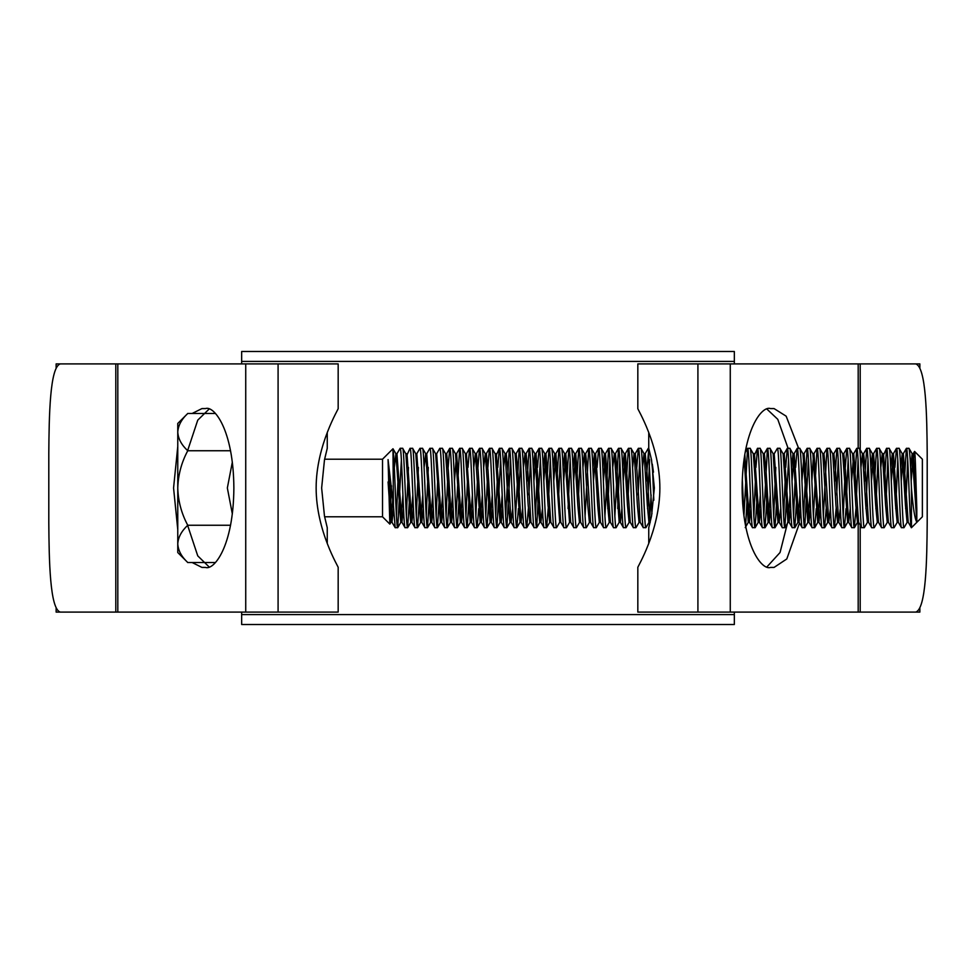 <?xml version="1.0" encoding="UTF-8"?>
<svg xmlns="http://www.w3.org/2000/svg" width="976" height="976" viewBox="0 0 976 976"><rect width="100%" height="100%" fill="white"/><g stroke="black" fill="none" stroke-linecap="round" stroke-linejoin="round"><path stroke-width="1.46" d="M241.658 614.587L734.342 614.587L734.342 624.506L241.658 624.506L241.658 612.098M734.342 614.587L734.342 612.098M734.342 363.902L734.342 361.413L241.658 361.413L241.658 351.494L734.342 351.494L734.342 361.413M241.658 363.902L241.658 361.413M177.766 543.888L177.766 552.538L187.697 562.457C181.487 556.674 178.169 550.488 177.766 543.888L177.766 423.462L187.697 413.543C181.451 419.399 178.144 425.597 177.766 432.112C178.169 438.712 181.487 444.897 187.697 450.692L187.697 450.851C181.475 462.478 178.169 474.861 177.766 488C178.157 501.103 181.463 513.486 187.697 525.149L187.697 525.308C181.451 531.176 178.144 537.361 177.766 543.888L177.974 546.45M324.618 516.792L382.519 516.792L389.827 524.1L388.07 459.598L393.438 505.714L392.974 448.753L395.914 453.755L394.328 467.419M324.496 516.194L327.253 527.711L324.471 516.084L321.641 488.012L324.471 459.928L327.253 448.289L324.618 459.208L382.519 459.208L382.519 516.792M382.519 459.208L392.974 448.753M914 457.012L914.585 451.437L922.369 459.208L922.369 516.792L911.438 527.711L911.438 488C910.62 463.881 909.791 450.644 908.961 448.289L906.387 448.374L904.288 481.095M914.585 451.437C915.305 450.631 916.074 487.793 916.818 509.057L916.818 521.989C914.878 519.488 913.085 508.154 911.438 488M916.818 521.989L912.17 453.755L908.961 448.289M906.484 448.289C908.131 445.861 909.791 530.139 911.438 527.711L908.229 522.245L903.373 453.657L901.226 481.095M907.204 522.245L903.996 527.711C902.349 530.139 900.689 445.861 899.03 448.289L896.456 448.374L894.931 467.419M908.339 522.343L907.094 522.343L905.447 505.165L902.251 453.755L899.03 448.289M903.996 527.711L901.421 527.626L898.298 522.245L893.443 453.657L891.295 481.095M901.519 527.711C899.86 530.139 898.201 445.861 896.554 448.289M897.786 519.647L897.286 522.245L894.065 527.711C892.418 530.139 890.759 445.861 889.099 448.289L886.525 448.374L884.427 481.095M898.408 522.343L897.176 522.343L895.517 505.165L892.32 453.755L889.099 448.289M894.065 527.711L891.491 527.626L888.38 522.245L883.524 453.657L882.28 453.657L880.803 467.419M891.588 527.711C889.929 530.139 888.27 445.861 886.623 448.289M887.867 519.647L887.355 522.245L884.146 527.711C882.487 530.139 880.828 445.861 879.181 448.289L876.594 448.374L874.496 481.095M888.489 522.343L887.245 522.343L885.586 505.165L882.389 453.755L879.181 448.289M884.146 527.711L881.56 527.626L878.449 522.245L873.593 453.657L871.446 481.095M881.657 527.711C880.01 530.139 878.351 445.861 876.692 448.289M877.424 522.245L874.215 527.711C872.556 530.139 870.897 445.861 869.25 448.289L866.676 448.374L864.577 481.095M878.559 522.343L877.314 522.343L875.655 505.165L872.459 453.755L869.25 448.289M874.215 527.711L871.727 527.711L868.518 522.245L865.322 470.835L863.662 453.657L863.04 456.353M871.727 527.711C870.08 530.139 868.42 445.861 866.761 448.289M867.493 522.245L864.285 527.711C862.638 530.139 860.978 445.861 859.319 448.289L856.745 448.374L854.647 481.095M868.518 522.245L867.383 522.343L865.736 505.165L862.528 453.755L859.319 448.289M864.285 527.711L861.71 527.626L858.587 522.245L853.732 453.657L851.584 481.095M861.808 527.711C860.149 530.139 858.49 445.861 856.843 448.289M855.976 508.581L854.354 527.711C852.707 530.139 851.048 445.861 849.388 448.289L846.814 448.374L845.289 467.419M858.587 522.245L857.465 522.343L855.806 505.165L852.609 453.755L849.388 448.289M854.354 527.711L851.78 527.626L848.656 522.245L845.46 470.835L843.813 453.657L843.191 456.353M851.877 527.711C850.218 530.139 848.559 445.861 846.912 448.289M846.058 508.581L844.423 527.711C842.776 530.139 841.117 445.861 839.47 448.289L836.883 448.374L834.785 481.095M844.521 527.626L847.644 522.245L842.678 453.755L839.47 448.289M844.423 527.711L841.849 527.626L838.738 522.245L835.529 470.835L833.882 453.657L833.26 456.353M841.946 527.711C840.299 530.139 838.64 445.861 836.981 448.289M836.127 508.581L834.504 527.711C832.845 530.139 831.186 445.861 829.539 448.289L826.965 448.374L823.329 516.341M838.225 519.647L837.603 522.343L835.944 505.165L832.748 453.755L829.539 448.289M834.504 527.711L832.016 527.711L828.807 522.245L825.611 470.835L823.951 453.657L823.329 456.353M832.016 527.711C830.369 530.139 828.709 445.861 827.05 448.289M826.196 508.581L824.574 527.711C822.927 530.139 821.255 445.861 819.608 448.289L817.034 448.374L813.398 516.341M828.295 519.647L827.672 522.343L826.025 505.165L822.817 453.755L819.608 448.289M824.574 527.711L822.085 527.711L818.876 522.245L814.021 453.657L812.788 453.657L809.677 448.289L807.103 448.374L803.48 516.341M822.085 527.711C820.438 530.139 818.779 445.861 817.132 448.289M816.265 508.581L814.643 527.711C812.996 530.139 811.337 445.861 809.677 448.289M814.643 527.711L812.069 527.626L808.945 522.245L804.102 453.657L801.943 481.095M812.166 527.711C810.507 530.139 808.848 445.861 807.201 448.289M808.445 459.659L804.712 527.711C803.065 530.139 801.406 445.861 799.747 448.289L797.172 448.374L795.647 467.419M809.97 494.905L807.823 522.343L802.967 453.755L799.747 448.289M804.712 527.711L802.138 527.626L799.027 522.245L794.171 453.657L792.024 481.095M802.235 527.711C800.588 530.139 798.917 445.861 797.27 448.289M796.977 494.905L794.793 527.711C793.134 530.139 791.475 445.861 789.828 448.289L787.254 448.374L785.717 467.419M800.039 494.905L797.892 522.343L793.037 453.755L789.828 448.289M794.793 527.711L792.207 527.626L789.096 522.245L784.24 453.657L782.996 453.657L779.897 448.289L777.421 448.289L774.2 453.755L773.687 456.353M792.305 527.711C790.658 530.139 788.998 445.861 787.339 448.289M788.584 459.659L784.863 527.711C783.203 530.139 781.544 445.861 779.897 448.289M784.863 527.711L782.374 527.711L779.165 522.245L774.2 453.755M782.374 527.711C780.727 530.139 779.068 445.861 777.421 448.289M777.128 494.905L774.932 527.711C773.285 530.139 771.626 445.861 769.966 448.289L767.392 448.374L763.769 516.341M778.653 519.647L778.031 522.343L776.384 505.165L773.175 453.755L769.966 448.289M774.932 527.711L772.358 527.626L769.234 522.245L766.038 470.835L764.379 453.657L763.769 456.353M772.455 527.711C770.796 530.139 769.137 445.861 767.49 448.289M767.197 494.905L765.001 527.711C763.354 530.139 761.695 445.861 760.036 448.289L757.461 448.374L755.936 467.419M770.259 494.905L768.112 522.343L763.256 453.755L760.036 448.289M765.001 527.711L762.427 527.626L759.316 522.245L754.46 453.657L753.216 453.657L750.117 448.289L747.531 448.374L743.932 515.889M762.524 527.711C760.865 530.139 759.206 445.861 757.559 448.289M757.266 494.905L755.082 527.711C753.423 530.139 751.764 445.861 750.117 448.289M755.082 527.711L752.496 527.626L749.385 522.245L744.81 454.279M752.594 527.711C750.947 530.139 749.287 445.861 747.628 448.289M743.846 515.206L742.297 479.228M653.822 500.212L652.31 464.112L653.456 472.164M648.747 432.673L648.747 448.289L646.161 481.095M651.944 513.937L648.345 448.289M649.077 522.245L645.868 527.711C644.221 530.139 642.562 445.861 640.903 448.289L638.328 448.374L636.803 467.419M650.211 522.343L648.967 522.343L647.32 505.165L644.111 453.755L640.903 448.289M645.868 527.711L643.294 527.626L640.171 522.245L636.974 470.835L635.315 453.657L634.705 456.353M643.391 527.711C641.732 530.139 640.073 445.861 638.426 448.289M639.158 522.245L635.937 527.711C634.29 530.139 632.631 445.861 630.972 448.289L628.398 448.374L626.299 481.095M640.28 522.343L639.048 522.343L637.389 505.165L634.193 453.755L630.972 448.289M635.937 527.711L633.363 527.626L630.252 522.245L625.396 453.657L623.237 481.095M633.461 527.711C631.801 530.139 630.142 445.861 628.495 448.289M629.74 519.647L629.227 522.245L626.019 527.711C624.359 530.139 622.7 445.861 621.053 448.289L618.467 448.374L614.843 516.341M630.362 522.343L629.117 522.343L627.458 505.165L624.262 453.755L621.053 448.289M626.019 527.711L623.432 527.626L620.321 522.245L617.125 470.835L615.466 453.657L614.843 456.353M623.53 527.711C621.883 530.139 620.224 445.861 618.564 448.289M621.907 508.581L620.431 522.343L619.187 522.343L616.088 527.711C614.429 530.139 612.769 445.861 611.122 448.289L608.548 448.374L604.913 516.341M619.187 522.343L614.331 453.755L611.122 448.289M616.088 527.711L613.599 527.711L610.39 522.245L605.535 453.657L603.388 481.095M613.599 527.711C611.952 530.139 610.293 445.861 608.634 448.289M609.366 522.245L606.157 527.711C604.51 530.139 602.839 445.861 601.192 448.289L598.617 448.374L597.092 467.419M610.5 522.343L609.256 522.343L607.609 505.165L604.4 453.755L601.192 448.289M606.157 527.711L603.583 527.626L600.46 522.245L595.604 453.657L593.457 481.095M603.68 527.711C602.021 530.139 600.362 445.861 598.715 448.289M599.435 522.245L596.226 527.711C594.579 530.139 592.92 445.861 591.261 448.289L588.687 448.374L585.063 516.341M600.569 522.343L599.325 522.343L597.678 505.165L594.482 453.755L591.261 448.289M596.226 527.711L593.652 527.626L590.529 522.245L587.332 470.835L585.685 453.657L585.063 456.353M593.75 527.711C592.09 530.139 590.431 445.861 588.784 448.289M589.516 522.245L586.295 527.711C584.648 530.139 582.989 445.861 581.342 448.289L578.756 448.374L576.657 481.095M590.639 522.343L589.406 522.343L587.747 505.165L584.551 453.755L581.342 448.289M586.295 527.711L583.721 527.626L580.61 522.245L575.755 453.657L573.607 481.095M583.819 527.711C582.172 530.139 580.513 445.861 578.853 448.289M580.098 519.647L579.585 522.245L576.377 527.711C574.718 530.139 573.058 445.861 571.411 448.289L568.837 448.374L566.727 481.095M580.72 522.343L579.476 522.343L577.816 505.165L574.62 453.755L571.411 448.289M576.377 527.711L573.79 527.626L570.679 522.245L565.824 453.657L563.677 481.095M573.888 527.711C572.241 530.139 570.582 445.861 568.923 448.289M570.789 522.343L569.545 522.343L566.446 527.711C564.787 530.139 563.128 445.861 561.481 448.289L558.906 448.374L556.808 481.095M569.545 522.343L564.689 453.755L561.481 448.289M566.446 527.711L563.957 527.711L560.749 522.245L555.893 453.657L553.746 481.095M563.957 527.711C562.31 530.139 560.651 445.861 559.004 448.289M560.236 519.647L559.724 522.245L556.515 527.711C554.868 530.139 553.209 445.861 551.55 448.289L548.976 448.374L546.877 481.095M559.724 522.245L554.771 453.755L551.55 448.289M556.515 527.711L553.941 527.626L550.818 522.245L545.962 453.657L543.815 481.095M554.039 527.711C552.379 530.139 550.72 445.861 549.073 448.289M548.207 508.581L546.584 527.711C544.937 530.139 543.278 445.861 541.619 448.289L539.045 448.374L537.52 467.419M550.928 522.343L549.695 522.343L548.036 505.165L544.84 453.755L541.619 448.289M546.584 527.711L544.01 527.626L540.899 522.245L536.044 453.657L533.896 481.095M544.108 527.711C542.449 530.139 540.789 445.861 539.142 448.289M540.387 459.659L536.666 527.711C535.007 530.139 533.347 445.861 531.7 448.289L529.126 448.374L527.016 481.095M540.387 519.647L539.765 522.343L538.105 505.165L534.909 453.755L531.7 448.289M536.666 527.711L534.079 527.626L530.968 522.245L527.772 470.835L526.113 453.657L525.491 456.353M534.177 527.711C532.53 530.139 530.871 445.861 529.212 448.289M528.358 508.581L526.735 527.711C525.076 530.139 523.417 445.861 521.77 448.289L519.195 448.374L515.56 516.341M530.456 519.647L529.834 522.343L528.175 505.165L524.978 453.755L521.77 448.289M526.735 527.711L524.246 527.711L521.038 522.245L517.841 470.835L516.182 453.657L515.56 456.353M524.246 527.711C522.599 530.139 520.94 445.861 519.281 448.289M518.427 508.581L516.804 527.711C515.157 530.139 513.498 445.861 511.839 448.289L509.265 448.374L505.641 516.341M516.902 527.626L520.013 522.245L515.047 453.755L511.839 448.289M516.804 527.711L514.23 527.626L511.107 522.245L507.91 470.835L506.251 453.657L505.641 456.353M514.328 527.711C512.668 530.139 511.009 445.861 509.362 448.289M510.594 459.659L506.873 527.711C505.226 530.139 503.567 445.861 501.908 448.289L499.334 448.374L497.809 467.419M510.594 519.647L509.984 522.343L508.325 505.165L505.129 453.755L501.908 448.289M506.873 527.711L504.299 527.626L501.188 522.245L496.333 453.657L495.088 453.657L491.989 448.289L489.403 448.374L487.878 467.419M504.397 527.711C502.738 530.139 501.078 445.861 499.431 448.289M500.676 459.659L496.943 527.711C495.296 530.139 493.636 445.861 491.989 448.289M496.943 527.711L494.368 527.626L491.257 522.245L488.049 470.835L486.402 453.657L485.78 456.353M494.466 527.711C492.819 530.139 491.16 445.861 489.501 448.289M489.22 494.905L487.024 527.711C485.365 530.139 483.706 445.861 482.059 448.289L479.484 448.374L477.947 467.419M492.27 494.905L490.123 522.343L485.267 453.755L482.059 448.289M487.024 527.711L484.535 527.711L481.327 522.245L478.13 470.835L476.471 453.657L475.849 456.353M484.535 527.711C482.888 530.139 481.229 445.861 479.57 448.289M478.716 508.581L477.093 527.711C475.446 530.139 473.775 445.861 472.128 448.289L469.554 448.374L468.016 467.419M482.339 494.905L480.192 522.343L475.336 453.755L472.128 448.289M477.093 527.711L474.604 527.711L471.396 522.245L466.43 453.755L469.554 448.374M474.604 527.711C472.957 530.139 471.298 445.861 469.651 448.289M469.358 494.905L467.162 527.711C465.515 530.139 463.856 445.861 462.197 448.289L459.623 448.374L455.999 516.341M472.421 494.905L470.261 522.343L465.418 453.755L462.197 448.289M467.162 527.711L464.588 527.626L461.465 522.245L456.622 453.657L454.462 481.095M464.686 527.711C463.027 530.139 461.367 445.861 459.72 448.289M459.428 494.905L457.232 527.711C455.585 530.139 453.925 445.861 452.278 448.289L449.692 448.374L448.167 467.419M462.49 494.905L460.343 522.343L455.487 453.755L452.278 448.289M457.232 527.711L454.657 527.626L451.546 522.245L448.338 470.835L446.691 453.657L446.069 456.353M454.755 527.711C453.108 530.139 451.437 445.861 449.79 448.289M449.497 494.905L447.313 527.711C445.654 530.139 443.995 445.861 442.348 448.289L439.773 448.374L436.65 453.755L436.138 456.353M452.559 494.905L450.412 522.343L445.556 453.755L442.348 448.289M447.313 527.711L444.727 527.626L441.616 522.245L436.65 453.755M444.824 527.711C443.177 530.139 441.518 445.861 439.859 448.289M439.578 494.905L437.382 527.711C435.723 530.139 434.064 445.861 432.417 448.289L429.843 448.374L426.719 453.755L426.207 456.353M442.628 494.905L440.481 522.343L435.625 453.755L432.417 448.289M437.382 527.711L434.893 527.711L431.685 522.245L426.719 453.755M434.893 527.711C433.246 530.139 431.587 445.861 429.94 448.289M429.647 494.905L427.451 527.711C425.804 530.139 424.145 445.861 422.486 448.289L419.912 448.374L416.789 453.755L416.288 456.353M432.71 494.905L430.55 522.343L425.707 453.755L422.486 448.289M427.451 527.711L424.877 527.626L421.754 522.245L416.789 453.755M424.975 527.711C423.316 530.139 421.656 445.861 420.009 448.289M419.717 494.905L417.521 527.711C415.874 530.139 414.214 445.861 412.555 448.289L409.981 448.374L406.358 456.353M422.779 494.905L420.632 522.343L415.776 453.755L412.555 448.289M417.521 527.711L414.946 527.626L411.835 522.245L406.98 453.657L405.735 453.657L402.637 448.289L400.148 448.289L396.939 453.755L396.427 456.353M415.044 527.711C413.385 530.139 411.726 445.861 410.079 448.289M409.786 494.905L407.602 527.711C405.943 530.139 404.284 445.861 402.637 448.289M407.602 527.711L405.016 527.626L401.905 522.245L396.939 453.755M405.113 527.711C403.466 530.139 401.807 445.861 400.148 448.289M907.717 459.659L905.618 508.581M897.786 459.659L895.687 508.581M887.867 459.659L886.33 494.905M877.936 459.659L875.838 508.581M868.006 459.659L865.907 508.581M858.075 459.659L856.55 494.905M848.156 459.659L846.619 494.905M844.716 481.095L843.191 516.341M838.225 459.659L836.7 494.905M795.074 481.095L793.549 516.341M785.143 481.095L783.618 516.341M775.786 467.419L773.687 516.341M755.363 481.095L753.838 516.341M747.348 494.905L745.591 526.04M649.589 459.659L647.491 508.581M639.658 459.659L638.133 494.905M629.74 459.659L628.202 494.905M619.809 459.659L617.71 508.581M609.878 459.659L607.78 508.581M580.098 459.659L578.573 494.905M570.167 459.659L568.069 508.581M560.236 459.659L558.711 494.905M550.318 459.659L548.78 494.905M536.946 481.095L535.421 516.341M530.456 459.659L528.931 494.905M520.525 459.659L519 494.905M497.235 481.095L495.71 516.341M487.305 481.095L485.78 516.341M477.386 481.095L475.849 516.341M467.455 481.095L465.918 516.341M447.594 481.095L446.069 516.341M437.663 481.095L436.138 516.341M428.305 467.419L426.207 516.341M418.387 467.419L416.288 516.341M408.456 467.419L406.358 516.341M401.392 459.659L397.757 527.626L395.182 527.711L391.974 522.245L388.07 459.598M397.952 481.095L396.427 516.341M397.671 527.711C396.256 530.005 394.865 468.822 393.438 452.583M395.182 527.711L393.438 505.714M391.461 485.755L389.827 524.1M916.818 509.057L913.304 453.657L911.157 481.095M886.525 448.374L882.902 456.353M850.255 508.581L848.656 522.245M840.324 508.581L838.738 522.245M830.393 508.581L828.807 522.245M820.462 508.581L818.876 522.245M813.398 456.353L811.873 481.095M810.544 508.581L808.945 522.245M800.613 508.581L799.027 522.245M790.682 508.581L789.096 522.245M787.254 448.374L784.131 453.755L783.618 456.353M780.751 508.581L779.165 522.245M770.833 508.581L769.234 522.245M760.902 508.581L759.316 522.245M757.461 448.374L753.838 456.353M750.971 508.581L749.385 522.245M650.15 522.306L646.905 470.835L645.246 453.657L644.624 456.353M542.485 508.581L540.899 522.245M529.834 522.343L530.968 522.245M522.624 508.581L521.038 522.245M512.693 508.581L511.107 522.245M502.774 508.581L501.188 522.245M499.334 448.374L495.71 456.353M492.843 508.581L491.257 522.245M482.913 508.581L481.327 522.245M472.982 508.581L471.396 522.245M463.063 508.581L461.465 522.245M453.132 508.581L451.546 522.245M443.202 508.581L441.616 522.245M433.271 508.581L431.685 522.245M423.352 508.581L421.754 522.245M413.421 508.581L411.835 522.245M403.491 508.581L401.905 522.245M393.56 508.581L391.974 522.245M912.17 453.755L910.584 467.419M902.251 453.755L900.653 467.419M892.32 453.755L890.734 467.419M872.459 453.755L870.873 467.419M862.528 453.755L860.942 467.419M858.075 519.647L857.575 522.245L854.451 527.626M852.609 453.755L853.732 453.657M842.678 453.755L843.813 453.657M832.748 453.755L833.882 453.657M822.817 453.755L823.951 453.657M819.901 494.905L817.742 522.343L812.898 453.755M802.967 453.755L804.102 453.657M793.037 453.755L791.451 467.419M790.109 494.905L787.961 522.343L783.106 453.755M773.175 453.755L774.31 453.657M760.328 494.905L758.181 522.343L753.326 453.755M750.398 494.905L748.25 522.343L744.139 458.586M651.126 494.905L649.589 519.647M645.246 453.657L644.001 453.657L642.525 467.419M635.315 453.657L634.083 453.657L632.607 467.419M624.262 453.755L622.676 467.419M614.331 453.755L612.745 467.419M604.4 453.755L602.814 467.419M594.482 453.755L592.883 467.419M585.685 453.657L584.441 453.657L582.965 467.419M574.62 453.755L573.034 467.419M564.689 453.755L563.103 467.419M554.771 453.755L553.172 467.419M544.84 453.755L543.254 467.419M534.909 453.755L533.323 467.419M524.978 453.755L523.392 467.419M515.047 453.755L516.182 453.657M505.129 453.755L503.531 467.419M502.201 494.905L500.054 522.343L495.198 453.755M485.267 453.755L483.681 467.419M475.336 453.755L473.75 467.419M465.418 453.755L466.54 453.657M445.556 453.755L446.691 453.657M435.625 453.755L436.76 453.657M425.707 453.755L424.109 467.419M412.848 494.905L410.701 522.343L405.845 453.755M402.917 494.905L400.77 522.343L395.914 453.755M392.791 498.98L390.839 522.343L388.07 481.937M232.325 462.16L227.347 487.976L232.325 513.84M187.636 562.518L215.318 562.518M187.636 413.482L215.318 413.482M187.636 450.741L230.556 450.741M187.636 525.259L230.556 525.259M648.747 543.327L648.747 527.711L650.101 522.245M648.747 448.289L651.529 459.928L654.359 487.988L651.529 516.084L648.747 527.711M860.198 454.169L860.198 363.902L915.634 363.902C926.187 366.695 926.907 416.191 927.2 453.254L927.2 522.746C926.907 559.663 926.2 609.292 915.634 612.098L637.828 612.098L637.828 567.422C636.962 567.825 659.825 531.188 659.861 488.146C659.874 444.751 636.974 408.249 637.828 408.578L637.828 363.902L919.868 363.902L919.868 367.842M860.198 525.015L860.198 612.098L919.868 612.098L919.868 608.158M278.087 612.098L278.087 363.902L338.172 363.902L338.172 408.578C339.038 408.175 316.175 444.812 316.139 487.854C316.126 531.249 339.026 567.751 338.172 567.422L338.172 612.098L56.132 612.098L56.132 608.158M56.132 367.842L56.132 363.902L115.802 363.902L60.366 363.902C49.8 366.708 49.093 416.337 48.8 453.254L48.8 522.746C49.093 559.809 49.813 609.305 60.366 612.098L115.802 612.098L115.802 363.902L278.087 363.902M208.998 409.176L197.75 420.131L187.246 451.766M187.246 524.234L197.75 555.869L208.998 566.824M767.002 566.824L780.056 552.514L790.755 510.192M788.083 448.289L777.762 419.314L767.002 409.176M798.624 448.289L786.156 416.166L774.053 408.578L770.503 408.578C762.207 405.382 742.516 429.208 742.126 488C742.516 546.792 762.207 570.618 770.503 567.422L774.053 567.422L786.802 558.955L799.503 523.087M192.126 562.518L201.947 567.422L205.497 567.422C213.793 570.618 233.484 546.792 233.874 488C233.484 429.208 213.793 405.382 205.497 408.578L201.947 408.578L192.126 413.482M177.766 446.459L173.569 488L177.766 529.541M730.268 612.098L730.268 363.902M858.185 612.098L858.185 522.343M858.185 448.289L858.185 363.902M697.913 612.098L697.913 363.902M117.815 612.098L117.815 363.902M245.732 612.098L245.732 363.902M913.304 453.657L912.06 453.657M903.373 453.657L902.141 453.657M893.443 453.657L892.21 453.657M873.593 453.657L872.349 453.657M863.662 453.657L862.418 453.657M848.766 522.343L847.534 522.343M838.848 522.343L837.603 522.343M828.917 522.343L827.672 522.343M818.986 522.343L817.742 522.343M809.055 522.343L807.823 522.343M799.137 522.343L797.892 522.343M794.171 453.657L792.927 453.657M789.206 522.343L787.961 522.343M779.275 522.343L778.031 522.343M769.344 522.343L768.112 522.343M764.379 453.657L763.147 453.657M759.426 522.343L758.181 522.343M749.495 522.343L748.25 522.343M625.396 453.657L624.152 453.657M615.466 453.657L614.221 453.657M605.535 453.657L604.29 453.657M595.604 453.657L594.372 453.657M575.755 453.657L574.51 453.657M565.824 453.657L564.579 453.657M560.858 522.343L559.614 522.343M555.893 453.657L554.661 453.657M545.962 453.657L544.73 453.657M541.009 522.343L539.765 522.343M536.044 453.657L534.799 453.657M526.113 453.657L524.868 453.657M521.147 522.343L519.903 522.343M511.217 522.343L509.984 522.343M506.251 453.657L505.019 453.657M501.298 522.343L500.054 522.343M491.367 522.343L490.123 522.343M486.402 453.657L485.157 453.657M481.436 522.343L480.192 522.343M476.471 453.657L475.227 453.657M471.506 522.343L470.261 522.343M461.575 522.343L460.343 522.343M456.622 453.657L455.377 453.657M451.656 522.343L450.412 522.343M441.725 522.343L440.481 522.343M431.795 522.343L430.55 522.343M426.829 453.657L425.597 453.657M421.864 522.343L420.632 522.343M416.898 453.657L415.666 453.657M411.945 522.343L410.701 522.343M402.014 522.343L400.77 522.343M397.049 453.657L395.805 453.657M392.084 522.343L390.839 522.343M837.713 522.245L834.59 527.626M827.782 522.245L824.671 527.626M817.851 522.245L814.74 527.626M807.933 522.245L804.81 527.626M798.002 522.245L794.879 527.626M788.071 522.245L784.96 527.626M778.14 522.245L775.029 527.626M768.222 522.245L765.099 527.626M758.291 522.245L755.168 527.626M748.36 522.245L745.237 527.626M549.805 522.245L546.682 527.626M539.874 522.245L536.751 527.626M529.944 522.245L526.833 527.626M510.094 522.245L506.971 527.626M500.163 522.245L497.04 527.626M490.233 522.245L487.109 527.626M480.302 522.245L477.191 527.626M470.371 522.245L467.26 527.626M460.452 522.245L457.329 527.626M450.522 522.245L447.398 527.626M440.591 522.245L437.48 527.626M430.66 522.245L427.549 527.626M420.741 522.245L417.618 527.626M410.811 522.245L407.687 527.626M400.88 522.245L397.757 527.626M390.949 522.245L389.888 524.075M906.387 448.374L903.264 453.755M896.456 448.374L893.333 453.755M876.594 448.374L873.483 453.755M866.676 448.374L863.553 453.755M856.745 448.374L853.622 453.755M846.814 448.374L843.703 453.755M836.883 448.374L833.772 453.755M826.965 448.374L823.842 453.755M817.034 448.374L813.911 453.755M807.103 448.374L803.992 453.755M797.172 448.374L794.061 453.755M767.392 448.374L764.269 453.755M747.531 448.374L745.103 452.571M648.259 448.374L645.136 453.755M638.328 448.374L635.205 453.755M628.398 448.374L625.287 453.755M618.467 448.374L615.356 453.755M608.548 448.374L605.425 453.755M598.617 448.374L595.494 453.755M588.687 448.374L585.576 453.755M578.756 448.374L575.645 453.755M568.837 448.374L565.714 453.755M558.906 448.374L555.783 453.755M548.976 448.374L545.852 453.755M539.045 448.374L535.934 453.755M529.126 448.374L526.003 453.755M519.195 448.374L516.072 453.755M509.265 448.374L506.141 453.755M489.403 448.374L486.292 453.755M479.484 448.374L476.361 453.755M459.623 448.374L456.512 453.755M449.692 448.374L446.581 453.755M913.194 453.755L914.524 451.461M177.766 552.538L187.697 562.457M327.253 543.327L327.253 527.711M327.253 448.289L327.253 432.673"/></g></svg>
